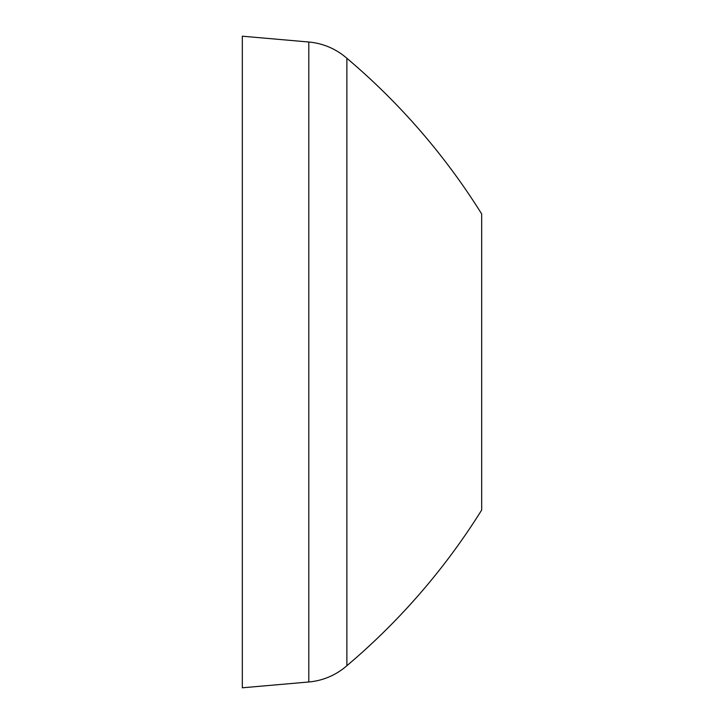 <?xml version="1.0" encoding="UTF-8"?>
<svg xmlns="http://www.w3.org/2000/svg" width="724" height="724" viewBox="0 0 724 724"><rect width="100%" height="100%" fill="white"/><g stroke="black" fill="none" stroke-linecap="round" stroke-linejoin="round"><path stroke-width="1.09" d="M346.877 665.709L346.877 58.291A664.894 664.894 0 0 1 481.677 213.951L481.677 510.049A664.894 664.894 0 0 1 346.877 665.709A66.49 66.49 0 0 1 308.804 681.981L242.323 687.8L242.323 36.2L308.804 42.019L308.804 681.981M346.877 58.291A66.49 66.49 0 0 0 308.804 42.019"/></g></svg>
